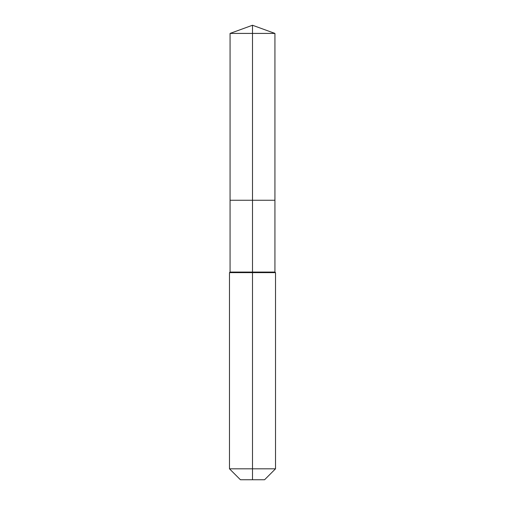 <?xml version="1.0" encoding="UTF-8"?>
<svg xmlns="http://www.w3.org/2000/svg" width="505" height="505" viewBox="0 0 505 505"><rect width="100%" height="100%" fill="white"/><g stroke="black" fill="none" stroke-linecap="round" stroke-linejoin="round"><path stroke-width="0.76" d="M229.485 468.817L275.515 468.817L264.582 479.75L240.418 479.75L229.485 468.817L229.485 272.637L252.5 272.637L252.5 272.062L230.065 272.062L230.065 200.258L252.5 200.258L252.5 33.418L274.935 33.418L252.5 25.25L252.5 33.418L230.065 33.418L230.065 200.258L274.935 200.258L274.935 33.418M252.5 272.062L274.935 272.062L274.935 200.258L252.5 200.258L252.5 272.062M252.5 479.75L252.5 272.637L275.515 272.637L274.935 272.062M252.5 25.25L230.065 33.418M275.515 468.817L275.515 272.637M230.065 272.062L229.485 272.637"/></g></svg>
